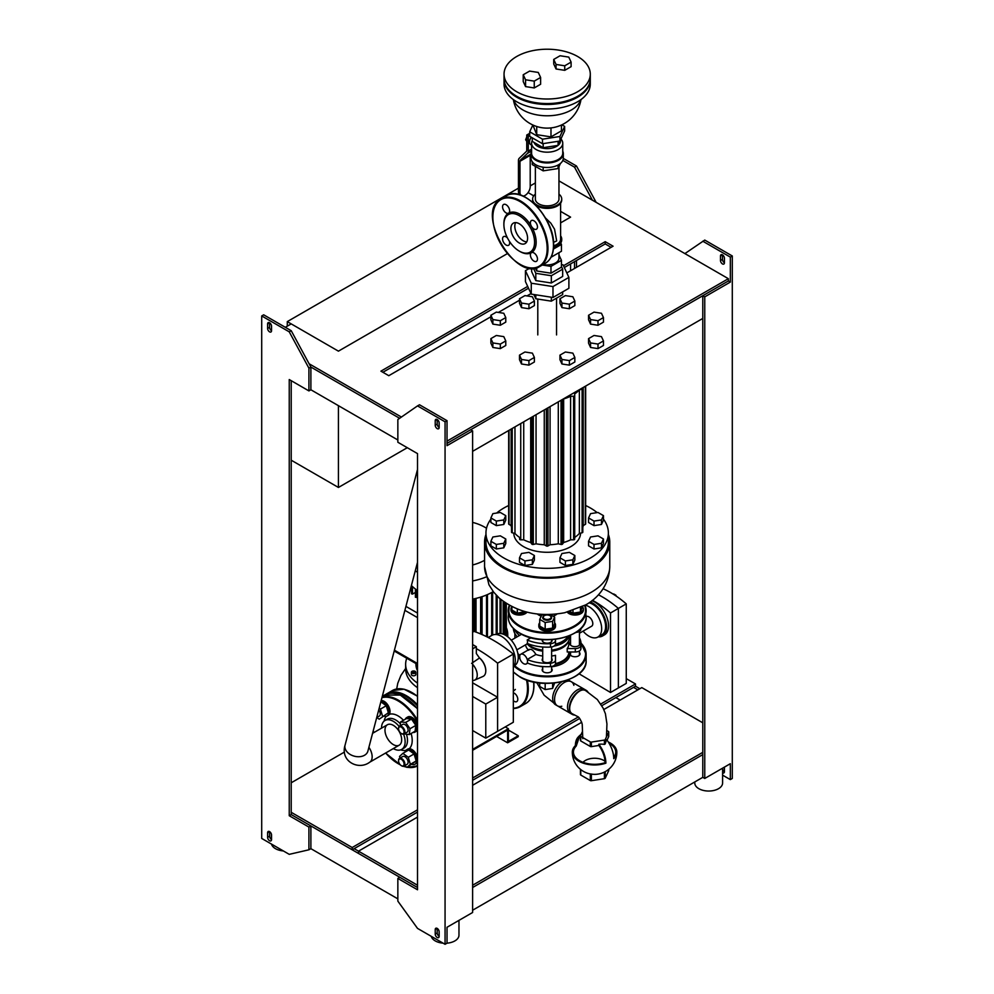 <?xml version="1.0" encoding="UTF-8"?>
<svg xmlns="http://www.w3.org/2000/svg" width="994" height="994" viewBox="0 0 994 994"><rect width="100%" height="100%" fill="white"/><g stroke="black" fill="none" stroke-linecap="round" stroke-linejoin="round"><path stroke-width="1.49" d="M472.61 749.389L508.406 728.714L508.406 741.437L518.247 735.759L518.247 736.666L507.623 742.804L507.623 730.081L472.61 750.296M507.623 742.804L496.602 736.442M508.406 728.714L505.263 726.9M518.247 735.759L508.406 730.081M722.601 768.163L722.601 783.011A13.916 8.027 180 0 1 714.015 790.429A13.916 8.027 180 0 1 698.857 788.689A13.916 8.027 180 0 1 694.781 783.011L694.781 781.955M443.1 943.169A13.916 8.027 180 0 1 435.223 940.896A13.916 8.027 180 0 1 431.284 936.348M458.967 920.369L458.967 935.217A13.916 8.027 180 0 1 447.027 943.169L447.027 927.265L472.61 912.492L472.61 430.887L447.027 445.66L447.027 420.673L419.48 404.769L417.517 405.9L445.063 421.804L447.027 420.673M283.34 850.939A13.916 8.027 180 0 1 275.475 848.665A13.916 8.027 180 0 1 271.536 844.117M518.446 188.164L287.278 321.621L287.278 326.169M285.315 327.299L291.217 323.895L338.432 351.155L507.425 253.582L338.432 351.155L287.278 321.621M570.581 217.127L560.604 222.88L570.581 217.127L560.604 211.374L570.581 217.127M533.728 195.843L528.075 192.587L533.728 195.843M338.432 405.676L338.432 487.458L291.217 460.197M338.432 487.458L407.291 447.698M570.581 270.741L570.581 263.919M417.517 812.086L352.199 849.795L352.199 847.522L291.217 812.309M352.199 849.795L291.217 814.583L291.217 380.69M291.217 782.787L344.458 752.048M626.257 678.629L635.501 683.959L600.774 704.013M601.817 705.69L635.501 686.233L635.501 683.959M578.21 717.034L472.61 778.016M417.517 809.812L352.199 847.522M579.614 718.5L472.61 780.278M417.517 885.232L358.499 851.162L417.517 817.08M417.517 887.505L358.499 853.436L358.499 851.162L354.175 848.665M472.61 785.285L581.751 722.265M603.805 709.53L641.801 687.599L702.783 722.812M702.783 752.346L472.61 885.232M684.903 253.594L704.758 240.076L732.292 255.967L732.292 778.464L730.329 779.607L730.329 763.703L704.758 778.464L702.783 777.333L702.783 754.608L472.61 887.505L702.783 754.608L702.783 295.727L470.634 429.756L472.61 430.887M620.157 700.099L615.833 697.589M633.538 687.376L637.862 689.873M722.601 769.17A2.783 1.603 -120 0 0 724.427 771.655A2.783 1.603 60 0 1 723.856 772.922A2.783 1.603 60 0 1 722.601 772.86M724.427 767.107L724.427 771.655M730.329 779.607L722.601 775.146M702.783 241.207L730.329 257.111L730.329 282.097L728.366 280.967L728.366 278.693L447.027 441.112M724.427 262.789A2.783 1.603 60 0 1 723.856 264.056A2.783 1.603 60 0 1 721.706 263.311A2.783 1.603 60 0 1 720.488 260.515L720.488 255.967A2.783 1.603 60 0 1 721.072 254.7A2.783 1.603 60 0 1 723.21 255.446A2.783 1.603 60 0 1 724.427 258.241L724.427 262.789A2.783 1.603 -120 0 1 722.464 259.384L720.488 260.515M720.488 255.967L722.464 254.837L722.464 259.384M732.292 255.967L730.329 257.111M308.923 368.19L289.242 331.847L261.708 315.943L261.708 838.439L289.242 854.343L308.923 849.795L308.923 827.083L289.242 815.726L289.242 379.546L308.923 390.915L308.923 368.19L310.886 367.059L399.638 418.3L310.886 367.059L310.886 389.772L397.848 439.982M730.329 282.097L704.758 296.858L702.783 295.727M592.399 200.192L574.52 167.154L562.84 160.407M596.151 202.366L576.483 166.01L574.52 167.154M576.483 166.01L563.3 158.406M576.483 267.336L576.483 260.515M574.52 268.467L574.52 261.646M439.162 936.348A2.783 1.603 60 0 1 437.198 932.944L437.198 928.396L435.223 929.539L435.223 934.074A2.783 1.603 -120 0 0 436.441 936.882A2.783 1.603 -120 0 0 438.578 937.628A2.783 1.603 -120 0 0 439.162 936.348L439.162 931.8A2.783 1.603 -120 0 0 437.944 929.005A2.783 1.603 -120 0 0 435.807 928.259A2.783 1.603 -120 0 0 435.223 929.539M445.063 421.804L445.063 944.3L447.027 943.169M445.063 944.3L417.517 928.396L397.848 901.136L397.848 878.423L399.812 877.28L310.886 825.939L310.886 848.665L308.923 849.795M435.223 425.208A2.783 1.603 -120 0 0 436.441 428.016A2.783 1.603 -120 0 0 438.578 428.762A2.783 1.603 -120 0 0 439.162 427.482A2.783 1.603 60 0 1 437.198 424.078L437.198 419.53L435.223 420.673L435.223 425.208L437.198 424.078M439.162 427.482L439.162 422.935A2.783 1.603 -120 0 0 437.944 420.139A2.783 1.603 -120 0 0 435.807 419.393A2.783 1.603 -120 0 0 435.223 420.673M397.848 878.423L417.517 889.779L417.517 453.612L397.848 442.255L397.848 419.53L417.517 405.9M271.536 839.57A2.783 1.603 60 0 1 270.964 840.849A2.783 1.603 60 0 1 268.815 840.104A2.783 1.603 60 0 1 267.61 837.308L267.61 832.761A2.783 1.603 60 0 1 268.181 831.481A2.783 1.603 60 0 1 270.331 832.226A2.783 1.603 60 0 1 271.536 835.035L271.536 839.57A2.783 1.603 -120 0 1 269.573 836.165L269.573 831.63L267.61 832.761M308.923 827.083L310.886 825.939M310.886 367.059L291.217 330.704L263.671 314.812L261.708 315.943M267.61 323.895L269.573 322.764L269.573 327.299A2.783 1.603 -120 0 0 271.536 330.716A2.783 1.603 60 0 1 270.964 331.984A2.783 1.603 60 0 1 268.815 331.238A2.783 1.603 60 0 1 267.61 328.442L267.61 323.895A2.783 1.603 60 0 1 268.181 322.615A2.783 1.603 60 0 1 270.331 323.361A2.783 1.603 60 0 1 271.536 326.169L271.536 330.716M308.923 390.915L310.886 389.772M289.242 331.847L291.217 330.704M289.242 815.726L291.217 814.583M472.61 451.338L702.783 318.44M704.758 778.464L704.758 296.858M397.848 898.862L310.886 848.665M635.501 686.233L639.825 688.73M702.783 777.333L472.61 910.231M447.027 443.386L728.366 280.967M611.111 247.344L605.209 243.928L564.319 267.535M528.522 288.21L382.889 372.278M530.212 185.915L535.368 182.933M490.887 316.751L388.791 375.695L380.926 371.147L527.69 286.409M563.486 265.746L605.209 241.666L613.074 246.201L566.816 272.915M531.02 293.578L526.969 295.914M519.489 300.238L498.367 312.427M605.209 241.666L605.209 243.928M401.427 417.058L309.097 363.754M558.963 180.883L728.366 278.693M513.326 692.781A5.007 2.895 60 0 1 514.258 693.178A5.007 2.895 60 0 1 517.526 697.589A5.007 2.895 60 0 1 516.756 701.602A5.007 2.895 60 0 1 513.326 700.683M400.271 758.919A3.889 2.249 60 0 1 404.036 763.404A3.889 2.249 60 0 1 401.327 765.641A3.889 2.249 60 0 1 398.569 760.87A3.889 2.249 60 0 1 400.271 758.919M401.514 765.753A4.448 2.572 -120 0 0 401.725 765.877A4.448 2.572 -120 0 0 403.949 766.088A4.448 2.572 -120 0 0 404.334 761.727A4.448 2.572 -120 0 0 400.52 758.186A4.448 2.572 -120 0 0 399.501 758.385A4.448 2.572 -120 0 0 398.569 760.422A4.448 2.572 -120 0 0 398.582 760.659M403.949 766.088L407.18 764.237A4.448 2.572 -120 0 0 407.565 759.863A4.448 2.572 -120 0 0 403.75 756.322A4.448 2.572 -120 0 0 402.719 756.521L399.501 758.385M400.035 758.074L399.538 756.434L402.868 753.353L408.273 757.291L410.36 764.324L407.031 767.393L404.67 765.678M408.273 757.291L414.088 753.937L408.683 749.998L402.868 753.353M414.088 753.937L416.175 760.957L410.36 764.324M416.175 760.957L407.031 767.393M405.03 752.098A8.35 4.821 60 0 1 406.596 749.787A8.35 4.821 60 0 1 408.509 749.414A8.35 4.821 60 0 1 415.678 756.061A8.35 4.821 60 0 1 414.945 764.237A8.35 4.821 60 0 1 412.162 764.436M406.596 749.787L407.776 749.103A8.35 4.821 60 0 1 409.69 748.731A8.35 4.821 60 0 1 417.517 757.279M417.517 761.814A8.35 4.821 60 0 1 416.126 763.566L414.945 764.237M393.313 748.594A16.699 9.642 -120 0 0 393.326 748.594A16.699 9.642 -120 0 0 401.663 749.414A16.699 9.642 -120 0 0 403.576 734.119M399.178 726.502A16.699 9.642 -120 0 0 384.976 720.501A16.699 9.642 -120 0 0 381.522 728.155M372.576 733.323L387.424 724.75A11.791 6.809 60 0 1 396.507 727.906A11.791 6.809 60 0 1 401.663 739.784A11.791 6.809 60 0 1 399.215 745.177A11.791 6.809 60 0 1 393.326 744.593A11.791 6.809 60 0 1 385.61 734.206A11.791 6.809 60 0 1 387.424 724.75A11.791 6.809 60 0 1 396.507 727.906A11.791 6.809 60 0 1 401.663 739.784A11.791 6.809 60 0 1 399.215 745.177L369.706 762.212A11.791 6.809 60 0 0 372.154 756.819A11.791 6.809 60 0 0 368.898 747.302M398.78 730.081A3.889 2.249 60 0 1 398.569 728.751A3.889 2.249 60 0 1 401.327 727.161A3.889 2.249 60 0 1 404.086 731.932A3.889 2.249 60 0 1 401.327 733.522A3.889 2.249 60 0 1 398.78 730.081M401.514 733.622A4.448 2.572 -120 0 0 401.725 733.746A4.448 2.572 -120 0 0 403.949 733.97A4.448 2.572 -120 0 0 403.949 728.826A4.448 2.572 -120 0 0 399.501 726.254A4.448 2.572 -120 0 0 398.569 728.291A4.448 2.572 -120 0 0 398.582 728.527M403.949 733.97L407.18 732.106A4.448 2.572 -120 0 0 407.18 726.962A4.448 2.572 -120 0 0 402.719 724.39L399.501 726.254M400.135 725.881L400.619 721.917L405.664 722.414L409.988 728.751L409.279 734.578L404.098 733.883M405.664 722.414L411.479 719.06L406.447 718.563L400.619 721.917M411.479 719.06L415.815 725.384L409.988 728.751M415.815 725.384L415.094 731.211L409.279 734.578M405.279 719.234A8.35 4.821 60 0 1 406.596 717.656A8.35 4.821 60 0 1 414.945 722.476A8.35 4.821 60 0 1 414.945 732.118A8.35 4.821 60 0 1 412.92 732.479M406.596 717.656L407.776 716.972A8.35 4.821 60 0 1 417.517 725.148M417.517 729.683A8.35 4.821 60 0 1 416.126 731.435L414.945 732.118M376.714 717.569L379.348 716.04A4.448 2.572 -120 0 0 378.714 709.964M380.851 701.814L386.268 705.74L388.356 712.76L379.211 719.209L376.85 717.482M388.356 712.76L379.211 719.209M379.174 708.188L380.441 709.107L382.528 716.127M386.268 705.74L380.441 709.107M381 701.267A8.35 4.821 60 0 1 387.946 708.076A8.35 4.821 60 0 1 387.126 716.053A8.35 4.821 60 0 1 385.212 716.425A8.35 4.821 60 0 1 384.343 716.252M381.187 700.534A8.35 4.821 60 0 1 388.816 706.697A8.35 4.821 60 0 1 388.306 715.369L387.126 716.053M507.611 636.694A51.477 29.721 0 0 0 507.748 634.557A51.477 29.721 0 0 0 506.331 627.624M415.927 663.545L415.927 664.315A40.344 23.297 0 0 0 417.517 670.776M406.745 658.239A50.632 29.236 0 0 0 405.639 664.315L405.639 668.85A50.632 29.236 0 0 0 409.491 680.045A50.632 29.236 0 0 0 417.517 687.674M405.639 664.315A50.632 29.236 0 0 0 417.517 683.126M413.603 670.962A2.224 1.28 180 0 1 415.827 672.242A2.224 1.28 180 0 1 413.603 673.534A2.224 1.28 180 0 1 411.379 672.242A2.224 1.28 180 0 1 413.603 670.962M415.827 672.242L415.827 674.516A2.224 1.28 180 0 1 413.603 675.808A2.224 1.28 180 0 1 411.379 674.516L411.379 672.242M413.603 671.609A1.118 0.646 180 0 1 413.603 672.888A1.118 0.646 180 0 1 413.603 671.609M482.065 596.661L482.065 634.557M476.002 598.388L476.002 632.097M415.554 597.034L417.517 596.81M411.715 593.654L412.498 594.101L415.393 592.436M410.298 589.777L411.553 589.057M411.417 585.516A51.477 29.721 -0 0 0 417.517 590.498M472.61 599.121A51.477 29.721 -0 0 0 493.248 591.616M415.293 570.755A51.477 29.721 -0 0 0 417.517 572.333M472.61 580.956A51.477 29.721 -0 0 0 485.967 577.042M472.61 522.384A40.344 23.297 180 0 1 484.799 527.218A40.344 23.297 180 0 1 486.513 528.261M484.563 560.293A40.344 23.297 180 0 1 472.61 564.977M567.835 636.334A21.706 12.524 180 0 1 562.517 641.366A21.706 12.524 180 0 1 555.509 644.075M555.472 644.298A20.588 11.891 0 0 0 561.722 641.826L562.517 641.366M513.339 628.357A33.846 19.545 0 0 0 517.253 636.769M519.502 635.477A33.846 19.545 180 0 1 514.606 629.562M527.205 643.354A5.566 3.218 -120 0 0 527.491 641.826A5.566 3.218 -120 0 0 527.205 639.95L527.491 640.124A33.846 19.545 0 0 0 550.502 643.665A5.566 3.218 0 0 0 555.509 640.471L555.509 643.876A5.566 3.218 180 0 1 550.502 647.069A33.846 19.545 180 0 1 527.491 643.528L527.205 643.354M527.491 643.528L527.491 640.124M542.302 639.602A5.007 2.895 0 0 0 542.165 640.285A5.007 2.895 0 0 0 547.172 643.168A5.007 2.895 0 0 0 552.179 640.285A5.007 2.895 0 0 0 552.043 639.602M555.509 640.471L555.509 639.254M527.205 639.95L531.02 637.75M575.899 632.42A5.566 3.218 0 0 0 580.856 629.55A33.846 19.545 0 0 0 580.993 628.357M514.184 665.843L514.507 665.657A18.091 10.437 -120 0 0 518.247 657.382A18.091 10.437 -120 0 0 510.357 639.179A18.091 10.437 -120 0 0 496.416 634.334L496.093 634.52M568.344 636.148A21.706 12.524 180 0 1 555.112 645.081M553.944 646.112A22.253 12.847 0 0 0 569.164 635.825M569.425 635.725L569.425 637.502A22.253 12.847 180 0 1 562.902 646.597A22.253 12.847 180 0 1 551.62 650.101M542.712 650.101A22.253 12.847 180 0 1 531.43 646.597A22.253 12.847 180 0 1 527.603 643.64M531.628 646.709A21.706 12.524 0 0 0 531.827 646.821A21.706 12.524 0 0 0 542.712 650.225M551.62 650.225A21.706 12.524 0 0 0 562.517 646.821A21.706 12.524 0 0 0 562.703 646.709M551.62 651.132A21.706 12.524 0 0 0 562.517 647.728A21.706 12.524 0 0 0 568.493 641.18M527.255 643.839A21.706 12.524 0 0 0 542.712 651.132M568.866 651.977L568.866 652.039A21.706 12.524 180 0 1 562.517 660.911A21.706 12.524 180 0 1 555.509 663.619M562.517 660.911L561.722 661.358L562.517 660.911M579.44 637.862A33.846 19.545 180 0 1 581.018 643.752A33.846 19.545 180 0 1 580.856 645.678A5.566 3.218 180 0 1 575.315 648.573L575.315 651.977L567.201 651.977L567.201 648.573A21.706 12.524 0 0 0 568.866 643.752L568.866 640.36M528.609 650.25C530.51 648.25 532.946 649.654 535.915 654.462A21.706 12.524 0 0 0 542.712 656.015M551.62 656.015A21.706 12.524 0 0 0 555.509 655.319L555.509 663.408A5.566 3.218 180 0 1 550.502 666.614A33.846 19.545 180 0 1 527.491 663.06L527.205 662.899A5.566 3.218 60 0 1 526.335 663.905A5.566 3.218 60 0 1 519.912 658.687L519.626 655.108A33.846 19.545 180 0 1 517.849 653.53M525.54 644.833A21.706 12.524 0 0 0 528.286 649.927M555.472 663.83A20.588 11.891 0 0 0 561.722 661.358M575.315 651.977A5.566 3.218 0 0 0 580.856 649.082A33.846 19.545 0 0 0 581.018 647.156L581.018 643.752M579.44 642.435A5.007 2.895 180 0 1 579.999 643.752A5.007 2.895 180 0 1 574.992 646.647A5.007 2.895 180 0 1 569.984 643.752A5.007 2.895 180 0 1 570.544 642.435M575.315 648.573L567.201 648.573M527.491 663.06L527.491 659.656A33.846 19.545 0 0 0 550.502 663.197A5.566 3.218 0 0 0 555.509 660.004M542.712 658.488A5.007 2.895 0 0 0 542.165 659.817A5.007 2.895 0 0 0 547.172 662.712A5.007 2.895 0 0 0 552.179 659.817A5.007 2.895 0 0 0 551.62 658.488M519.626 655.108L519.912 655.282A5.566 3.218 60 0 1 520.781 654.263A5.566 3.218 60 0 1 527.205 659.494L535.915 654.462M518.247 657.32A33.846 19.545 0 0 0 519.626 658.525M586.125 616.541A5.566 3.218 60 0 1 591.666 619.796A5.566 3.218 60 0 1 591.654 626.195L579.44 633.253M585.267 605.135A18.091 10.437 60 0 1 599.879 620.194A18.091 10.437 60 0 1 597.916 637.042A18.091 10.437 60 0 1 583.056 631.165M589.02 602.811A18.091 10.437 60 0 1 603.756 617.796A18.091 10.437 60 0 1 601.855 634.768L597.916 637.042M579.44 652.536A5.007 2.895 180 0 1 579.999 653.866A5.007 2.895 180 0 1 574.992 656.748A5.007 2.895 180 0 1 569.984 653.866A5.007 2.895 180 0 1 570.544 652.536M551.62 668.602A5.007 2.895 180 0 1 552.179 669.931A5.007 2.895 180 0 1 547.172 672.814A5.007 2.895 180 0 1 542.165 669.931A5.007 2.895 180 0 1 542.712 668.602M542.712 666.775A22.812 13.17 180 0 1 538.549 666.055M569.748 651.977A22.812 13.17 180 0 1 569.984 653.866A22.812 13.17 180 0 1 551.62 666.775M568.854 652.499A21.706 12.524 180 0 1 555.112 664.613M573.886 685.313A13.916 8.027 120 0 0 571.351 681.747L569.463 680.666A13.916 8.027 120 0 0 567.574 680.045A13.916 8.027 120 0 1 569.463 680.666L586.187 690.321A13.916 8.027 -60 0 1 587.988 692.135A13.916 8.027 120 0 0 586.187 690.321L584.31 689.227A13.916 8.027 -60 0 0 579.949 688.817A13.916 8.027 -60 0 0 570.394 697.266A13.916 8.027 -60 0 0 567.86 709.753A13.916 8.027 -60 0 0 570.394 713.319L572.283 714.413A13.916 8.027 -60 0 1 572.283 698.347A13.916 8.027 -60 0 1 586.187 690.321A13.916 8.027 120 0 0 572.283 698.347A13.916 8.027 120 0 0 572.283 714.413A13.916 8.027 120 0 0 574.756 715.059A13.916 8.027 -60 0 1 572.283 714.413L555.559 704.758A13.916 8.027 120 0 1 553.31 693.998A13.916 8.027 120 0 1 561.908 681.722A13.916 8.027 120 0 0 553.31 693.998A13.916 8.027 120 0 0 555.559 704.758L557.435 705.839A13.916 8.027 120 0 0 561.796 706.249M571.351 681.747A13.916 8.027 120 0 0 564.393 682.443A13.916 8.027 120 0 0 555.311 694.694A13.916 8.027 120 0 0 557.435 705.839M586.075 690.917L586.05 690.905C577.862 684.804 563.337 709.952 572.718 713.99L577.216 716.351C578.955 716.848 580.633 719.445 582.223 724.166L582.782 738.641M580.434 736.728A20.402 11.779 -120 0 0 578.67 738.182A20.402 11.779 -120 0 0 576.222 746.059A21.147 12.214 0 0 0 573.439 752.11A21.147 12.214 0 0 0 605.073 762.709A20.402 11.779 -120 0 0 598.823 745.388L598.823 744.257A18.215 14.363 -24.9 0 1 604.414 744.431L605.197 743.972A18.215 3.852 -81.2 0 1 606.688 739.71A21.557 12.437 -120 0 1 613.758 758.646A22.253 12.847 0 0 0 616.839 752.11A22.253 12.847 0 0 0 608.291 741.996M613.708 757.316A21.147 12.214 0 0 0 615.721 752.11A21.147 12.214 0 0 0 609.049 743.214M583.018 762.336A12.984 7.492 180 0 1 583.316 762.025A12.984 7.492 180 0 1 593.356 758.285A12.984 7.492 180 0 1 605.023 761.292M580.471 769.331L580.471 774.413A1.118 0.646 0 0 0 580.757 775.034L590.299 780.538A1.118 0.646 0 0 0 591.38 780.7L604.414 778.687A1.118 0.646 0 0 0 605.197 778.24L608.688 770.71A1.118 0.646 0 0 0 608.688 770.375M580.695 735.311A21.557 12.437 -120 0 0 578.086 737.175A21.557 12.437 -120 0 0 575.402 745.587A22.253 12.847 0 0 0 572.32 752.11A22.253 22.253 0 0 0 588.908 773.643A18.215 10.512 -120 0 0 590.299 773.904L591.38 774.065A18.215 14.363 155.1 0 0 596.201 774.314A22.253 22.253 0 0 0 616.839 752.11M606.688 730.478L608.403 731.472A1.118 0.646 180 0 1 608.688 732.093L605.197 739.611A1.118 0.646 180 0 1 604.414 740.07L591.38 742.083A1.118 0.646 180 0 1 590.299 741.922L580.757 736.405A1.118 0.646 180 0 1 580.471 735.796L582.509 731.41M590.299 741.922L590.299 746.457A1.118 0.646 0 0 0 591.38 746.631L591.38 742.083M598.885 745.463L591.38 746.631M590.299 746.457L580.757 740.952L580.757 736.405M580.471 736.119L580.471 740.331A1.118 0.646 0 0 0 580.757 740.952M608.688 732.093L608.688 736.629A1.118 0.646 0 0 0 608.688 736.305M608.688 736.629L607.048 740.182M579.042 737.784L576.222 746.059L575.402 745.587M572.32 752.11A22.253 12.847 0 0 0 583.54 763.268A22.253 12.847 0 0 0 605.88 763.181L605.073 762.709M605.88 763.181A21.557 12.437 -120 0 0 598.823 744.257M613.286 594.188L613.658 593.965A14.463 8.35 -120 0 1 616.019 595.331L616.019 595.978M592.449 600.314A90.429 52.21 60 0 1 610.515 612.975L618.38 608.427L618.38 687.935L618.38 608.427A90.429 52.21 -120 0 0 598.425 594.797A90.429 52.21 60 0 1 618.38 608.427L626.257 603.88A90.429 52.21 -120 0 0 603.109 588.746M610.515 612.975L610.515 692.483L626.257 683.4L626.257 603.88M610.515 692.483L579.042 673.77M598.239 636.856A19.47 11.245 -120 0 0 602.55 635.974L604.514 634.831A19.47 11.245 -120 0 0 606.874 617.349A19.47 11.245 -120 0 0 591.89 600.749M602.55 635.974A19.47 11.245 -120 0 0 604.973 618.678A19.47 11.245 -120 0 0 590.212 601.991M479.493 657.904A11.133 6.424 60 0 1 485.78 670.441A11.133 6.424 60 0 1 485.78 670.664M472.61 648.858L476.337 646.709L476.337 653.518L479.493 658.003L471.616 663.358M472.61 644.547L476.337 646.709M472.61 664.315A10.71 6.188 60 0 1 474.672 680.12A10.71 6.188 60 0 1 472.61 680.43M479.493 658.003A11.679 6.747 60 0 1 485.544 668.477A11.679 6.747 60 0 1 482.997 676.442L474.672 680.12M472.61 682.828L497.596 697.254L497.596 731.323L513.326 722.24L513.326 654.089A140.502 81.123 -120 0 0 473.976 631.376L472.61 632.172M472.61 696.459L485.78 704.063L485.78 738.144L497.596 731.323L497.596 663.172L513.326 654.089M476.337 648.647A140.502 81.123 60 0 1 497.596 663.172M488.191 637.477L491.781 635.402A19.47 11.245 60 0 1 510.009 644.634A19.47 11.245 60 0 1 513.326 667.272M485.78 738.144L472.61 730.528M497.596 697.254L485.78 704.063M544.227 615.746A4.448 2.572 0 0 0 544.016 615.858L544.414 615.634A3.889 2.249 180 0 1 549.918 615.634A3.889 2.249 180 0 1 549.918 618.815A3.889 2.249 180 0 1 544.414 618.815A3.889 2.249 180 0 1 544.414 615.634L544.016 615.858A4.448 2.572 0 0 0 542.712 617.672A4.448 2.572 0 0 0 547.172 620.244A4.448 2.572 0 0 0 551.62 617.672A4.448 2.572 0 0 0 550.316 615.858A4.448 2.572 0 0 0 550.104 615.746M552.614 683.176L552.614 688.432L554.615 682.99M552.614 688.432L545.172 689.587L545.172 683.375M545.172 689.587L539.717 686.432L539.717 682.99M582.434 606.638L580.446 612.031L572.991 613.186L569.96 611.434M580.446 607.595L580.446 612.031M572.991 610.515L572.991 613.186M582.434 606.713A8.35 4.821 180 0 1 583.341 608.887L583.341 610.241A8.35 4.821 180 0 1 576.657 614.963A8.35 4.821 180 0 1 567.313 612.13M583.341 608.887A8.35 4.821 180 0 1 577.713 613.435A8.35 4.821 180 0 1 568.419 611.857M550.092 614.466L554.615 617.075L554.615 623.797L552.614 628.096L545.172 629.239L539.717 626.096L539.717 619.374L541.718 615.075L545.47 614.491M554.615 617.075L552.614 621.374L552.614 628.096M552.614 621.374L545.172 622.517L545.172 629.239M545.172 622.517L539.717 619.374M554.615 622.766A8.35 4.821 180 0 1 555.509 624.94L555.509 626.307A8.35 4.821 180 0 1 547.172 631.128A8.35 4.821 180 0 1 538.823 626.307L538.823 624.94A8.35 4.821 180 0 1 539.717 622.766M555.509 624.94A8.35 4.821 180 0 1 547.172 629.761A8.35 4.821 180 0 1 538.823 624.94M524.994 611.608L517.352 613.186L511.898 610.03L511.898 606.638M517.352 609.073L517.352 613.186M527.031 612.13A8.35 4.821 180 0 1 517.675 614.963A8.35 4.821 180 0 1 511.003 610.241L511.003 608.887A8.35 4.821 180 0 1 511.898 606.713M525.925 611.857A8.35 4.821 180 0 1 516.631 613.435A8.35 4.821 180 0 1 511.003 608.887M603.457 515.637L601.457 519.937L594.014 521.08L588.56 517.936L590.56 513.637L598.003 512.482L603.457 515.637L603.457 520.173L601.457 524.472L601.457 519.937M601.457 524.472L594.014 525.627L594.014 521.08M594.014 525.627L588.56 522.484L588.56 517.936M603.457 538.996L601.457 543.296L594.014 544.439L588.56 541.295L590.56 536.996L598.003 535.841L603.457 538.996L603.457 543.532L601.457 547.831L601.457 543.296M601.457 547.831L594.014 548.986L594.014 544.439M594.014 548.986L588.56 545.843L588.56 541.295M505.772 515.637L503.784 519.937L496.329 521.08L490.887 517.936L492.875 513.637L500.33 512.482L505.772 515.637L505.772 520.173L503.784 524.472L503.784 519.937M503.784 524.472L496.329 525.627L496.329 521.08M496.329 525.627L490.887 522.484L490.887 517.936M505.772 538.996L503.784 543.296L496.329 544.439L490.887 541.295L492.875 536.996L500.33 535.841L505.772 538.996L505.772 543.532L503.784 547.831L503.784 543.296M503.784 547.831L496.329 548.986L496.329 544.439M496.329 548.986L490.887 545.843L490.887 541.295M534.387 555.509L532.386 559.808L524.944 560.964L519.489 557.808L521.49 553.509L528.932 552.366L534.387 555.509L534.387 560.057L532.386 564.356L532.386 559.808M532.386 564.356L524.944 565.499L524.944 560.964M524.944 565.499L519.489 562.356L519.489 557.808M574.843 555.509L572.855 559.808L565.4 560.964L559.945 557.808L561.945 553.509L569.388 552.366L574.843 555.509L574.843 560.057L572.855 564.356L572.855 559.808M572.855 564.356L565.4 565.499L565.4 560.964M565.4 565.499L559.945 562.356L559.945 557.808M590.56 342.93L588.56 338.631L594.014 335.475L601.457 336.631L603.457 340.93L598.003 344.073L590.56 342.93L590.56 347.465L588.56 343.166L588.56 338.631M598.003 344.073L598.003 348.621L603.457 345.477L603.457 340.93M598.003 348.621L590.56 347.465M590.56 319.571L588.56 315.272L594.014 312.116L601.457 313.272L603.457 317.571L598.003 320.714L590.56 319.571L590.56 324.106L588.56 319.807L588.56 315.272M598.003 320.714L598.003 325.262L603.457 322.118L603.457 317.571M598.003 325.262L590.56 324.106M561.945 359.443L559.945 355.144L565.4 352L572.855 353.143L574.843 357.442L569.388 360.598L561.945 359.443L561.945 363.99L559.945 359.691L559.945 355.144M569.388 360.598L569.388 365.133L574.843 361.99L574.843 357.442M569.388 365.133L561.945 363.99M521.49 359.443L519.489 355.144L524.944 352L532.386 353.143L534.387 357.442L528.932 360.598L521.49 359.443L521.49 363.99L519.489 359.691L519.489 355.144M528.932 360.598L528.932 365.133L534.387 361.99L534.387 357.442M528.932 365.133L521.49 363.99M492.875 342.93L490.887 338.631L496.329 335.475L503.784 336.631L505.772 340.93L500.33 344.073L492.875 342.93L492.875 347.465L490.887 343.166L490.887 338.631M500.33 344.073L500.33 348.621L505.772 345.477L505.772 340.93M500.33 348.621L492.875 347.465M492.875 319.571L490.887 315.272L496.329 312.116L503.784 313.272L505.772 317.571L500.33 320.714L492.875 319.571L492.875 324.106L490.887 319.807L490.887 315.272M500.33 320.714L500.33 325.262L505.772 322.118L505.772 317.571M500.33 325.262L492.875 324.106M521.49 303.046L519.489 298.747L524.944 295.603L532.386 296.759L534.387 301.058L528.932 304.201L521.49 303.046L521.49 307.593L519.489 303.294L519.489 298.747M528.932 304.201L528.932 308.749L534.387 305.593L534.387 301.058M528.932 308.749L521.49 307.593M561.945 303.046L559.945 298.747L565.4 295.603L572.855 296.759L574.843 301.058L569.388 304.201L561.945 303.046L561.945 307.593L559.945 303.294L559.945 298.747M569.388 304.201L569.388 308.749L574.843 305.593L574.843 301.058M569.388 308.749L561.945 307.593M537.269 613.944A11.791 6.809 -0 0 0 541.221 616.131M553.037 616.156A11.791 6.809 -0 0 0 557.075 613.944M608.378 534.511A62.597 36.144 180 0 1 609.769 542.09A62.597 36.144 180 0 1 591.43 567.649A62.597 36.144 180 0 1 523.217 575.489A62.597 36.144 180 0 1 484.563 542.09A62.597 36.144 180 0 1 485.954 534.511M490.887 519.116A61.206 35.337 0 0 0 485.954 533.008L485.954 542.09A61.206 35.337 0 0 0 547.172 577.427A61.206 35.337 0 0 0 608.378 542.09L608.378 533.008A61.206 35.337 0 0 0 603.457 519.116M597.158 512.618A61.206 35.337 0 0 0 590.448 508.021A61.206 35.337 0 0 0 585.652 505.524M508.679 505.524A61.206 35.337 0 0 0 496.652 513.053M485.954 533.008A61.206 35.337 0 0 0 547.172 568.344A61.206 35.337 0 0 0 608.378 533.008M513.786 533.144A33.386 19.271 0 0 0 547.172 552.279A33.386 19.271 0 0 0 580.558 533.144M511.612 531.927A1.118 0.646 0 0 0 512.208 532.772L514.967 533.43A36.169 20.886 0 0 0 519.626 537.456L519.626 539.183A1.118 0.646 0 0 0 520.732 539.817L523.726 539.817A36.169 20.886 0 0 0 530.697 542.513L531.84 544.103A1.118 0.646 0 0 0 533.293 544.451L536.052 543.793A36.169 20.886 0 0 0 544.265 544.737L546.377 545.954A1.118 0.646 0 0 0 547.955 545.954L550.067 544.737A36.169 20.886 0 0 0 558.293 543.793L561.051 544.451A1.118 0.646 0 0 0 562.505 544.103L563.648 542.513A36.169 20.886 0 0 0 570.606 539.817L570.606 396.246A36.169 20.886 180 0 1 563.648 398.942L562.505 400.532A1.118 0.646 180 0 1 561.051 400.88L560.305 400.706M563.648 398.942L563.648 542.513M558.293 543.793L558.293 401.874M550.067 406.621L550.067 544.737M544.265 544.737L544.265 409.963M536.052 414.709L536.052 543.793M530.697 542.513L530.697 417.803M523.726 421.829L523.726 539.817M514.967 426.873L514.967 533.43M508.679 430.514L508.679 523.925A1.118 0.646 0 0 0 509.003 524.372L511.115 525.59A36.169 20.886 0 0 0 511.525 527.466M511.115 429.11L511.115 525.59M582.807 527.466A36.169 20.886 0 0 0 583.217 525.59L585.329 524.372A1.118 0.646 0 0 0 585.652 523.925L585.652 386.07M583.217 525.59L583.217 387.474M582.422 387.933L582.732 388.356A1.118 0.646 180 0 1 582.124 389.201L579.365 389.859A36.169 20.886 180 0 1 574.706 393.885L574.706 395.612A1.118 0.646 180 0 1 573.6 396.246L570.606 396.246M574.706 537.456A36.169 20.886 0 0 0 579.365 533.43L582.124 532.772A1.118 0.646 0 0 0 582.732 531.927M579.365 533.43L579.365 389.859M570.606 539.817L573.6 539.817A1.118 0.646 0 0 0 574.706 539.183L574.706 395.612M551.322 297.218L551.322 301.157L562.679 294.609L562.679 291.876M533.84 294.51L535.803 298.759L535.803 294.82M535.803 298.759L551.322 301.157M561.448 266.491L562.679 269.163L562.679 276.431L551.322 282.992L535.803 280.594L535.803 273.325L533.467 268.268M531.653 268.268L531.653 271.635L535.803 280.594M562.679 269.163L551.322 275.723L551.322 282.992M551.322 275.723L535.803 273.325M561.448 264.603L563.064 264.851L568.891 277.388L552.987 286.57L531.268 283.215L525.441 270.666L529.901 268.094M525.441 270.666L525.441 281.575L531.268 294.112L552.987 297.479L568.891 288.297L568.891 277.388M552.987 286.57L552.987 297.479M531.268 294.112L531.268 283.215M538.276 72.438L540.612 77.457L534.25 81.123L525.565 79.781L523.229 74.761L529.591 71.096L538.276 72.438M534.25 81.123L534.25 87.944L540.612 84.266L540.612 77.457M534.25 87.944L525.565 86.59L525.565 79.781M525.565 86.59L523.229 81.583L523.229 74.761M556.056 64.448L553.72 59.429L560.082 55.751L568.779 57.105L571.103 62.113L564.741 65.79L556.056 64.448L556.056 68.984L553.72 63.976L553.72 59.429M564.741 65.79L564.741 70.338L571.103 66.66L571.103 62.113M564.741 70.338L556.056 68.984M532.896 125.008L536.723 134.675L550.987 136.886L561.448 130.848L561.448 125.008M536.723 126.486L536.723 134.675M550.987 127.903L550.987 136.886M504.045 74.115L504.045 78.663A43.127 24.9 0 0 0 516.669 96.269A43.127 24.9 0 0 0 577.663 96.269A43.127 24.9 0 0 0 590.287 78.663L590.287 74.115A43.127 24.9 0 0 0 577.663 56.509A43.127 24.9 0 0 0 530.659 51.116A43.127 24.9 0 0 0 504.045 74.115A43.127 24.9 0 0 0 547.172 99.015A43.127 24.9 0 0 0 590.287 74.115M516.868 96.381A42.568 24.577 0 0 0 517.066 96.493A42.568 24.577 0 0 0 577.265 96.493A42.568 24.577 0 0 0 577.464 96.381M504.045 79.122A43.127 24.9 0 0 0 504.045 79.57A43.127 24.9 0 0 0 547.172 104.469A43.127 24.9 0 0 0 590.287 79.57A43.127 24.9 0 0 0 590.287 79.122M504.045 79.57L504.045 84.117A43.127 24.9 0 0 0 547.172 109.017A43.127 24.9 0 0 0 590.287 84.117L590.287 79.57M545.557 218.059L550.85 223.178L554.553 229.204L556.665 240.896A13.444 7.753 0 0 1 553.509 242.25M553.546 247.506A14.55 8.399 0 0 0 561.722 239.952L561.722 239.045A14.55 8.399 0 0 0 560.604 235.827M553.596 246.587A14.55 8.399 0 0 0 561.722 239.045M553.621 245.853A13.444 7.753 0 0 0 560.604 239.045L560.604 203.198M535.803 205.224A14.55 8.399 0 0 0 536.884 205.92A14.55 8.399 0 0 0 552.739 207.734A14.55 8.399 0 0 0 561.722 199.968L561.722 199.061A14.55 8.399 0 0 0 558.963 194.141M535.368 194.141A14.55 8.399 0 0 0 532.622 199.061L532.622 199.968A14.55 8.399 0 0 0 533.815 203.31M532.622 199.061A14.55 8.399 0 0 0 536.884 205A14.55 8.399 0 0 0 552.739 206.827A14.55 8.399 0 0 0 561.722 199.061M560.43 163.488L558.069 168.558L543.171 170.856L532.275 164.569L532.275 161.761M558.069 165.041L558.069 168.558M543.171 167.203L543.171 170.856M561.883 124.809L564.642 126.387L564.642 130.935L559.957 141.024L542.488 143.72L529.703 136.34L529.703 131.792L532.859 124.995M564.642 126.387L559.957 136.476L542.488 139.185L529.703 131.792M559.957 141.024L559.957 136.476M542.488 143.72L542.488 139.185M562.057 136.476L558.069 145.385L543.171 147.696L543.171 143.621M560.517 140.104L560.517 140.912A13.357 7.716 180 0 1 558.094 145.348L558.069 141.31M543.171 147.696L532.275 141.397L532.275 137.831M531.256 137.247A5.517 3.181 120 0 0 530.634 144.552L531.591 145.099M558.032 145.397A13.357 7.716 180 0 1 544.377 148.454A13.357 7.716 180 0 1 534.076 142.44M561.014 139.048A15.581 8.996 180 0 1 562.753 143.186A15.581 8.996 180 0 1 547.172 152.181A15.581 8.996 180 0 1 531.591 143.186A15.581 8.996 180 0 1 532.275 140.539M562.753 143.186L562.753 153.175A15.581 8.996 180 0 1 547.172 162.171A15.581 8.996 180 0 1 531.591 153.175L531.591 143.186M562.753 151.2A16.14 9.319 180 0 1 563.3 153.635A16.14 9.319 180 0 1 547.172 162.941A16.14 9.319 180 0 1 531.032 153.635A16.14 9.319 180 0 1 531.591 151.2M563.3 153.635L563.3 158.17A16.14 9.319 180 0 1 547.172 167.489A16.14 9.319 180 0 1 531.032 158.17L531.032 153.635M535.368 166.358L535.368 199.061A11.791 6.809 0 0 0 547.172 205.87A11.791 6.809 0 0 0 558.963 199.061L558.963 166.632M535.356 268.057L536.723 270.977L536.723 267.746M558.963 254.998L561.448 260.341L550.987 266.367L542.302 265.025M536.723 270.977L550.987 273.188L561.448 267.15L561.448 260.341M550.987 273.188L550.987 266.367M543.159 264.528A11.791 6.809 0 0 0 558.963 258.129L558.963 252.675M550.987 257.284L561.448 251.246L561.448 244.437L553.409 249.072M560.753 242.958L561.448 244.437M523.105 196.091A7.231 4.175 -60 0 0 530.212 186.549L530.212 155.375A2.783 1.603 60 0 1 530.61 154.232L531.032 153.821M529.703 135.097L528.286 135.905L528.286 151.063A5.566 3.218 60 0 1 527.491 153.349L520.371 160.133A2.783 1.603 -120 0 0 519.974 161.276L519.974 192.451L518.446 191.569A7.231 4.175 120 0 0 519.937 194.874L519.986 194.899M520.781 195.159A7.231 4.175 -60 0 1 519.974 192.451M518.446 191.569L518.446 160.556A5.566 3.218 60 0 1 519.241 158.282L526.348 151.486A2.783 1.603 -120 0 0 526.745 150.343L526.745 135.022L528.286 135.905M529.703 133.32L526.745 135.022M526.745 136.899L525.64 139.756L526.745 141.334M526.745 140.39L525.64 139.756M519.228 251.084L520.024 251.544A22.812 13.17 -120 0 0 531.43 252.675L531.43 252.675A5.007 2.895 60 0 1 536.437 255.557A5.007 2.895 60 0 1 536.437 261.347A5.007 2.895 60 0 1 531.43 258.452A5.007 2.895 60 0 1 531.43 252.675A22.812 13.17 -120 0 0 536.151 242.225A22.812 13.17 -120 0 0 531.43 226.321A5.007 2.895 60 0 1 531.43 220.544A5.007 2.895 60 0 1 536.437 223.439A5.007 2.895 60 0 1 536.437 229.216A5.007 2.895 60 0 1 531.43 226.321A22.812 13.17 -120 0 0 508.605 213.151A5.007 2.895 60 0 1 503.598 210.268A5.007 2.895 60 0 1 503.598 204.478A5.007 2.895 60 0 1 508.605 207.373A5.007 2.895 60 0 1 508.605 213.151A22.812 13.17 -120 0 0 503.883 223.6L503.883 224.507A21.706 12.524 -120 0 0 519.228 251.084A21.706 12.524 -120 0 0 534.573 242.225A21.706 12.524 -120 0 0 519.228 215.648A21.706 12.524 -120 0 0 503.883 224.507M509.375 241.256A5.007 2.895 60 0 1 508.605 245.282A5.007 2.895 60 0 1 503.598 242.387A5.007 2.895 60 0 1 503.598 236.609A5.007 2.895 60 0 1 507.474 237.951M527.578 238.187A11.791 6.809 -120 0 0 522.422 226.309A11.791 6.809 -120 0 0 513.339 223.153A11.791 6.809 -120 0 0 513.339 236.771A11.791 6.809 -120 0 0 525.13 243.58A11.791 6.809 -120 0 0 527.578 238.187M515.637 222.594A11.791 6.809 -120 0 0 517.265 234.497A11.791 6.809 -120 0 0 526.758 241.865M435.223 934.074L437.198 932.944M267.61 837.308L269.573 836.165M267.61 328.442L269.573 327.299M533.79 685.214A38.393 22.166 -120 0 0 533.654 681.996M533.803 682.033L533.952 685.438C533.865 694.147 531.119 700.161 525.727 703.504A38.952 22.489 -120 0 0 533.79 685.661A38.952 22.489 -120 0 0 533.616 681.983M513.326 708.498A38.952 22.489 -120 0 0 520.21 706.684A38.952 22.489 -120 0 0 528.286 688.842A38.952 22.489 -120 0 0 527.379 680.269M513.326 708.2A38.393 22.166 -120 0 0 527.491 688.842A38.393 22.166 -120 0 0 526.522 679.958M401.663 749.414L404.024 748.06A16.699 9.642 -120 0 0 406.471 734.305M400.396 723.818A16.699 9.642 -120 0 0 387.337 719.147L384.976 720.501M400.731 749.849A20.029 11.568 -120 0 0 405.875 750.383M409.242 748.718A20.029 11.568 -120 0 0 411.118 733.51M403.477 720.277A20.029 11.568 -120 0 0 389.375 714.301M386.231 716.376A20.029 11.568 -120 0 0 384.131 721.097M385.672 753.005A38.393 22.166 -120 0 0 398.047 763.591A38.393 22.166 -120 0 0 400.234 764.746M403.763 766.188A38.393 22.166 -120 0 0 406.322 766.871M407.565 767.095A38.393 22.166 -120 0 0 417.517 765.318M417.517 721.644A38.393 22.166 -120 0 0 381.932 697.701M373.259 730.714A38.393 22.166 -120 0 0 373.868 732.566M417.517 708.809A38.393 22.166 -120 0 0 404.148 697.142M417.517 708.995A38.952 22.489 -120 0 0 384.467 695.092L382.28 696.359M398.432 763.814A38.952 22.489 -120 0 0 400.296 764.808M403.614 766.237A38.952 22.489 -120 0 0 406.633 767.107M407.304 767.244A38.952 22.489 -120 0 0 417.517 765.964L407.192 767.306M417.517 720.091A38.952 22.489 -120 0 0 382.131 696.968M417.517 562.281L367.892 751.141A11.791 8.325 -165.3 0 1 366.401 753.787A11.791 8.325 -165.3 0 1 352.348 755.527A11.791 8.325 -165.3 0 1 345.067 745.14L417.517 469.454M417.517 613.087L405.925 606.39M404.893 610.341L417.517 617.634M417.517 663.52L394.419 650.175M412.498 586.584L412.498 594.101M416.349 589.691L416.349 597.481M474.051 598.835L474.051 631.401M480.649 597.121L480.649 633.936M486.513 594.996L486.513 636.632M491.682 592.511L491.682 635.464M496.205 595.108L496.205 634.458M500.044 598.81L500.044 633.501M503.15 601.283L503.15 634.147M505.374 602.861L505.374 635.191M520.024 633.19A38.393 22.166 0 0 0 574.507 633.079M519.626 632.967A38.952 22.489 0 0 0 562.07 637.837A38.952 22.489 0 0 0 586.125 617.063C587.752 636.719 542.028 647.479 519.738 633.215C512.245 628.792 508.406 623.4 508.22 617.063A38.952 22.489 0 0 0 519.626 632.967M508.22 617.063L509.338 605.284A38.952 22.489 0 0 0 508.22 610.701A38.952 22.489 0 0 0 519.626 626.605A38.952 22.489 0 0 0 562.07 631.476A38.952 22.489 0 0 0 586.125 610.701A38.952 22.489 0 0 0 584.981 605.296M509.673 605.47A38.393 22.166 0 0 0 520.024 625.922A38.393 22.166 0 0 0 565.623 629.687A38.393 22.166 0 0 0 584.658 605.47M550.502 647.069L550.502 643.665M580.856 629.55L580.856 628.494M580.856 649.082L580.856 645.678M550.502 666.614L550.502 663.197M581.005 643.391A38.393 22.166 180 0 1 570.059 671.658A38.393 22.166 180 0 1 520.024 669.534A38.393 22.166 180 0 1 514.606 665.607M581.005 643.168A38.952 22.489 180 0 1 586.125 654.313A38.952 22.489 180 0 1 562.07 675.088A38.952 22.489 180 0 1 519.626 670.217A38.952 22.489 180 0 1 514.035 666.142M580.993 643.019L586.125 654.313L586.125 660.675A38.952 22.489 180 0 1 562.07 681.449A38.952 22.489 180 0 1 519.626 676.579A38.952 22.489 180 0 1 513.326 671.82M574.507 676.69A38.393 22.166 180 0 1 520.024 676.802M608.688 769.331L608.688 770.71M604.414 772.089L604.414 778.687M605.197 771.679L605.197 778.24M590.299 773.904L590.299 780.538M591.38 774.065L591.38 780.7M580.757 769.567L580.757 775.034M604.414 740.07L604.414 744.431M605.197 743.972L605.197 739.611M609.769 542.09L609.769 566.605A62.597 36.144 180 0 1 591.43 592.163A62.597 36.144 180 0 1 523.217 600.003A62.597 36.144 180 0 1 484.563 566.605L484.563 542.09M562.505 544.103L562.505 400.532M561.051 544.451L561.051 400.88M547.955 545.954L547.955 407.838M546.377 545.954L546.377 408.745M533.293 544.451L533.293 416.3M531.84 544.103L531.84 417.145M520.732 539.817L520.732 423.543M512.208 532.772L512.208 428.476M509.003 524.372L509.003 430.327M585.329 524.372L585.329 386.256M582.124 532.772L582.124 389.201M573.6 539.817L573.6 396.246M513.575 99.723A34.194 19.743 0 0 0 537.095 114.906A34.194 19.743 0 0 0 571.351 109.999A34.194 19.743 0 0 0 580.769 99.723M531.591 149.162L528.286 151.063M530.212 155.375L519.974 161.276M531.591 150.976L527.491 153.349M530.61 154.232L520.371 160.133M547.172 248.587A38.393 22.166 -120 0 0 506.443 197.93A38.393 22.166 -120 0 0 506.443 252.227A38.393 22.166 -120 0 0 547.172 248.587M553.459 244.946A38.393 22.166 -120 0 0 526.112 197.818M553.459 245.406A38.952 22.489 -120 0 0 536.462 206.205A38.952 22.489 -120 0 0 506.443 195.768C522.658 184.536 554.826 218.742 553.621 245.183C553.534 253.88 550.788 259.906 545.395 263.236A38.952 22.489 -120 0 0 553.459 245.406M520.21 264.379A38.952 22.489 -120 0 0 539.891 266.417A38.952 22.489 -120 0 0 547.955 248.587A38.952 22.489 -120 0 0 530.958 209.386A38.952 22.489 -120 0 0 500.939 198.949A38.952 22.489 -120 0 0 492.875 217.015M417.517 706.051A38.393 22.166 -120 0 0 388.654 693.526M417.517 704.895A38.952 22.489 -120 0 0 386.828 693.737A38.952 22.489 -120 0 0 385.697 694.471L392.332 690.557L404.061 689.19L417.517 696.21M417.517 696.471A38.952 22.489 -120 0 0 392.332 690.557M417.517 696.384A38.393 22.166 -120 0 0 412.013 692.594M271.399 839.483L271.399 834.115M515.377 689.426L513.326 691.165M405.639 668.465L400.893 675.473L397.774 683.251L396.681 688.954M525.727 703.504L520.21 706.684L513.326 708.548M417.517 708.635L400.333 695.067L384.467 695.092M385.573 753.054L400.632 765.144M403.39 766.287L406.807 767.231M373.197 730.925L373.781 732.628M345.067 745.14C340.01 761.242 358.424 770.748 369.706 762.212M507.748 634.557L507.748 636.794M417.517 664.464L394.208 650.995M411.553 593.878L411.553 585.652M415.393 597.257L415.393 588.995M481.605 634.346L481.605 596.822M487.458 637.104L487.458 594.586M474.995 631.724L474.995 598.624M501.001 599.606L501.001 633.588M506.331 603.482L506.331 635.762M497.162 596.102L497.162 633.973M504.095 601.979L504.095 634.532M492.639 591.977L492.639 634.992M484.799 527.218L486.526 528.212M586.125 617.063L585.006 605.284M521.626 634.234L511.276 640.211M527.677 643.603L516.843 649.852M526.335 663.905L527.677 663.135M520.781 654.263L529.293 649.355M586.125 660.675C587.752 680.331 542.028 691.091 519.738 676.839L513.326 671.956M553.757 702.944L544.14 695.216L536.76 682.58M586.05 690.905L597.344 699.552L603.122 708.113L605.408 713.742L606.949 723.955L606.439 736.939M608.726 769.294L608.726 770.549M580.434 769.294L580.434 774.574M580.434 740.505L580.434 735.958M608.726 736.467L608.726 731.919M581.13 734.38A22.253 22.253 0 0 0 578.086 737.175M514.892 633.513L514.892 638.123M542.712 639.639L542.712 641.602M542.712 646.995L542.712 661.147M542.712 666.527L542.712 671.248M551.62 639.639L551.62 641.602M551.62 646.932L551.62 661.147M551.62 666.477L551.62 671.248M570.544 635.253L570.544 645.081M570.544 651.977L570.544 655.183M579.44 631.389L579.44 645.081M579.44 650.921L579.44 655.183M609.769 566.605C609.185 586.622 596.164 599.258 585.665 604.899L564.754 612.714C539.183 617.448 517.377 612.615 499.348 598.189L493.62 592.089L488.949 584.77L484.563 566.605M511.525 532.175L511.525 428.874M582.807 532.175L582.807 388.604M556.541 334.916L556.541 298.15M537.791 334.916L537.791 299.07M513.351 99.562A34.305 34.305 0 0 0 580.993 99.562M506.443 195.768L500.939 198.949C474.399 211.747 515.538 282.992 539.891 266.417L545.395 263.236"/></g></svg>
